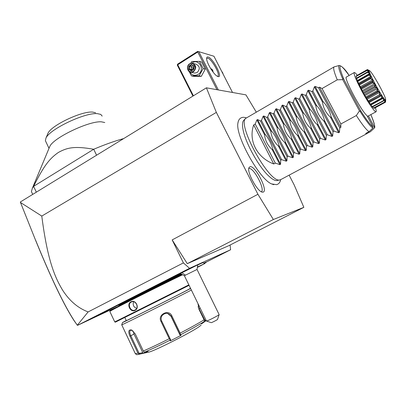 <?xml version="1.0" encoding="UTF-8"?>
<svg xmlns="http://www.w3.org/2000/svg" width="406" height="406" viewBox="0 0 406 406"><rect width="100%" height="100%" fill="white"/><g stroke="black" fill="none" stroke-linecap="round" stroke-linejoin="round"><path stroke-width="0.61" d="M256.257 112.071L245.919 94.867L206.41 87.818L216.347 112.391L257.927 194.271L273.355 219.514L303.855 207.339L294.162 184.913L289.128 175.143M273.776 184.684L271.563 183.908C259.388 179.142 235.404 135.939 237.886 123.246L238.358 121.135M263.073 192.134L262.306 192.134C257.394 191.789 246.559 171.779 249.005 167.592L250.111 166.668C255.374 165.394 268.589 191.287 263.073 192.134M206.41 87.818L20.3 202.01L20.503 202.503L41.788 216.068L216.347 112.391M20.3 202.01L35.667 240.484L20.503 202.503M91.969 318.603L77.647 325.302L189.546 268.31L230.608 249.751L230.09 245.026M206.182 262.159L230.608 249.751M197.027 269.442L197.763 264.849L180.34 273.542M197.773 264.986L202.695 262.677L204.974 263.448L197.686 266.93M91.345 318.512L159.644 283.616L180.503 273.685M203.802 263.052L206.238 261.987L206.101 262.393L204.264 263.21M41.788 216.068C47.614 261.758 55.439 278.12 62.534 290.051C69.421 300.816 77.952 308.103 88.132 311.92L183.39 262.905L189.546 268.31M88.132 311.92L77.307 325.226L77.647 325.302M183.39 262.905L172.169 239.9L257.927 194.271M303.855 207.339L228.619 245.777L187.288 263.656L172.169 239.9M187.288 263.656L273.355 219.514M77.307 325.226L74.217 320.735C63.97 304.942 51.115 278.12 35.652 240.271M77.328 325.252L74.085 320.664C63.935 305.033 51.126 278.308 35.667 240.484M219.113 314.559L197.027 269.452L185.481 275.161L184.405 275.745L206.461 321.044L207.649 320.674C210.978 319.37 219.702 314.736 219.138 314.574L217.545 319.415C217.865 319.563 211.704 322.729 211.232 322.658L210.359 322.359M197.631 267.28L204.974 263.469L197.681 266.95M197.676 267.158L199.453 266.224M198.169 266.818L199.478 266.209L198.164 266.818M124.556 301.48L124.901 301.709L91.781 318.659L117.354 306.748M124.901 301.709L128.885 299.684L128.59 299.425M174.839 276.253L174.727 276.709L128.885 299.684M174.727 276.709L176.798 275.76L176.94 275.293M180.817 273.938L176.798 275.76M204.497 263.291L206.096 262.413M119.059 305.444L135.01 296.974L181.279 274.273M181.771 274.593C159.746 285.078 110.067 310.138 110.082 310.737L110.046 310.839M188.851 284.865L114.761 321.933L109.843 311.509M182.299 274.898C160.03 285.53 109.798 310.854 109.838 311.417L109.813 311.438M130.935 301.82C135.746 299.146 140.014 308.139 135.01 310.402C130.422 312.919 126.205 303.982 130.935 301.82L131.3 302.034C135.705 299.653 139.593 307.921 135.041 309.996L135.02 310.001C130.833 312.331 126.9 304.033 131.25 302.059M189.074 285.327L115.411 322.151M126.296 320.608L126.312 320.638C126.337 320.933 175.164 296.512 187.019 290.265L190.094 288.565M190.044 288.458L190.495 288.24M190.607 288.478L190.414 288.58C177.29 295.497 122.084 323.115 122.51 322.552L126.246 320.496M135.218 353.448L135.335 353.702L137.923 353.113L129.94 336.188C127.997 331.55 128.535 329.489 131.544 329.992L135.208 333.859L143.313 350.997C149.997 348.145 158.65 344.055 169.272 338.726L160.954 321.354C157.325 314.609 168.85 308.738 171.839 315.832L180.162 333.138C190.505 327.708 198.478 323.272 204.076 319.832L198.92 309.23L198.082 303.83M191.363 290.031C176.072 298.126 121.698 325.297 121.734 324.825L121.729 324.77M204.076 319.832L204.421 320.852L203.797 321.801C198.387 325.15 190.708 329.439 180.766 334.666L180.269 334.326L180.162 333.138M197.971 304.424L198.153 303.972M201.107 325.16L198.904 326.855C190.505 332.768 155.239 350.611 149.078 352.053L148.18 352.251M206.233 320.578L201.401 323.947L203.797 321.801M137.923 353.113L139.664 354.057L137.416 354.621M169.272 338.726L170.104 339.548L170.023 340.187C159.812 345.308 151.474 349.236 145.008 351.982L148.119 351.317L142.75 353.398L142.765 352.626L139.146 353.403L138.832 353.89M139.146 353.403L130.818 335.752C129.539 332.996 129.438 331.164 130.504 330.256L132.285 330.382M145.008 351.982L143.876 351.921L143.313 350.997M180.766 334.666L180.975 335.381L170.281 340.878L170.616 339.883L170.312 339.066L170.104 339.548M170.312 339.066L161.654 320.973C160.862 319.192 160.984 317.431 162.019 315.69C165.293 312.346 168.317 312.513 171.093 316.188L179.762 334.214L180.269 334.326M180.975 335.381L180.01 335.057L170.916 316.137L167.465 313.346M179.762 334.214L180.01 335.057M142.75 353.398L139.664 354.057M170.281 340.878L170.023 340.187M198.077 306.728L205.086 320.644L205.908 319.908M205.649 321.105L205.086 320.644M142.765 352.626L134 334.072L133.132 331.027M133.584 301.77C132.579 304.952 133.599 307.149 136.634 308.367M96.516 155.087L93.71 149.261C73.907 145.749 66.807 147.825 58.332 152.483C50.253 158.183 44.427 164.45 33.607 186.344L32.328 188.293L31.414 191.596L32.627 194.195M36.241 191.982L33.607 186.344L93.71 149.261C104.565 144.658 114.436 141.131 123.333 138.669M104.794 122.536L101.515 121.841C89.528 120.592 53.293 137.807 49.781 146.495L49.354 147.51M95.588 112.756L92.761 112.112C82.169 110.772 51.268 125.332 47.989 133.275L45.954 138.096C49.649 129.083 85.534 112.163 97.557 113.68L100.754 114.406L102.19 116.101M45.954 138.096L45.391 140.699L45.827 141.613M47.989 133.275L47.598 134.198M218.332 89.944L198.798 51.669L213.937 56.241L232.521 92.477M208.111 57.018C213.054 58.094 223.325 78.119 218.118 76.577L217.621 76.404C213.891 75.044 206.141 62.26 206.649 58.281C206.72 57.19 207.212 56.769 208.111 57.018M198.798 51.669L197.686 51.364L177.701 64.097L177.366 64.661L177.381 65.305L192.921 96.075M193.398 95.78L177.737 64.772L197.742 52.029L198.077 51.466M197.742 52.029L216.956 89.696M177.737 64.772L177.366 64.661M206.644 58.555L207.786 58.21C211.795 59.002 220.691 75.014 217.773 76.186L217.408 76.298M210.648 68.578C212.287 69.193 213.084 70.35 213.033 72.05M212.932 71.918C212.835 70.365 212.12 69.324 210.78 68.792M222.919 73.755L219.306 66.711M223.041 73.491L222.747 73.415M222.681 72.679L222.392 72.06M189.11 71.497L191.48 75.886L193.713 76.358L201.3 76.333L205.299 69.132L201.65 61.976L199.468 61.392L191.815 61.484L190.663 63.316M205.299 69.132L203.142 68.604L199.468 61.392M201.3 76.333L199.118 75.861L203.142 68.604M191.48 75.886L199.118 75.861M189.78 71.913C191.865 75.277 194.657 76.105 198.158 74.399C205.299 70.319 199.077 58.124 192.277 62.813L191.779 63.163M191.16 72.298L194.784 73.105L197.194 72.501C200.386 68.832 199.909 66.036 195.763 64.107L192.145 63.184C196.337 65.133 196.819 67.969 193.596 71.684L191.16 72.298C187.217 72.187 186.044 65.808 189.592 63.798L192.145 63.184M189.617 64.148C193.784 61.281 197.58 68.746 193.22 71.248C189.049 74.085 185.293 66.655 189.617 64.148M191.495 64.447L188.886 66.097L188.81 69.34L191.343 70.943L193.956 69.299L194.032 66.046L191.495 64.447L191.662 65.036L189.49 66.406L189.424 69.106L191.52 70.431L193.682 69.091M188.886 66.097L191.196 66.817L193.667 68.233L191.135 69.502L191.196 66.817L192.84 65.782M194.032 66.046L193.743 66.32L193.713 69.076L193.743 66.32M193.956 69.299L193.677 69.081L191.536 70.441M191.343 70.943L191.485 70.451M188.81 69.34L189.424 69.106L192.063 70.091M193.51 66.203L193.698 68.213M193.698 68.249L193.606 69.121M277.435 180.457L276.943 180.563C274.811 180.807 271.842 179.061 268.026 175.336C258.592 166.293 245.899 143.43 243.255 130.722C242.128 125.545 242.24 122.14 243.595 120.496L243.854 120.232M334.102 66.894L245.635 118.41C236.997 124.931 269.569 183.598 279.79 179.929L280.713 179.635M253.684 124.926L273.74 163.968C256.871 157.619 248.213 140.562 253.684 124.926L255.227 124.038L256.886 119.922L257.541 119.547L260.515 121.003L261.444 120.47L263.093 116.349L263.753 115.969L266.772 117.415L267.706 116.877L269.345 112.751L270.01 112.371L273.071 113.802L274.014 113.259L275.638 109.128L276.308 108.742L279.419 110.158L280.368 109.615L281.982 105.479L282.657 105.088L285.814 106.489L286.773 105.941L288.367 101.804L289.052 101.409L292.254 102.794L293.218 102.241L294.802 98.1L295.487 97.704L298.74 99.074L299.714 98.516L301.288 94.37L301.978 93.969L305.276 95.324L306.256 94.76L307.819 90.609L308.514 90.208L311.864 91.543L312.848 90.98L314.396 86.823L315.097 86.417L323.206 101.744C327.033 105.844 329.697 110.879 331.195 116.847L339.396 132.351L339.807 127.981L340.827 127.428L340.857 123.992L356.326 115.537C362.243 124.703 366.481 130.077 369.039 131.656L365.669 133.457L366.522 133.731L370.419 131.717L374.2 128.205L374.383 127.083C375.058 125.789 373.885 121.627 370.856 114.599C374.291 123.231 375.479 127.662 374.418 127.89M342.857 79.251C343.08 78.591 343.43 78.673 343.918 79.495L360.33 110.158C360.746 111.021 360.594 111.315 359.868 111.046L359.452 110.879L342.735 79.637L342.857 79.251C339.03 70.38 337.858 65.777 339.335 65.447C342.233 66.32 345.496 69.665 349.119 75.47C339.015 61.651 337.284 62.991 343.918 79.495M369.039 131.656L372.855 128.103L373.053 126.961L366.928 115.537C361.431 111.472 343.182 77.074 346.44 76.998L354.26 72.537C354.717 72.344 355.732 73.263 357.316 75.277M368.404 115.928L374.383 127.083M366.755 132.874L367.09 133.498M375.347 107.727C376.235 110.163 376.469 111.513 376.047 111.777C375.027 112.741 367.831 102.297 361.665 90.746C356.011 79.987 353.545 73.917 354.26 72.537M369.556 70.69L367.415 69.538L369.181 70.806L367.161 69.68L356.158 75.932L356.326 76.333M367.516 71.898L369.084 72.014L367.105 70.471L356.006 76.511L367.065 70.228L369.374 71.918L367.516 71.898L356.387 78.206L357.615 80.738M356.032 76.759L356.666 78.048M357.458 80.845L359.016 84.037M367.806 71.943L367.836 72.029C370.668 73.785 371.028 74.668 368.917 74.674L371.394 76.825L370.566 78.211L370.191 78.038L370.744 77.434L358.95 84.078L363.72 93.593L368.8 101.794L380.625 95.288L368.552 101.652M368.871 101.754L370.749 104.753M370.932 104.672L372.414 107.022L383.64 100.891L384.589 99.282L384.918 101.911L373.444 108.067L372.698 106.869M384.918 101.911L373.444 108.067M373.956 108.032L374.195 108.356L385.299 102.302L385.243 100.48M384.954 101.942L385.416 100.003L385.299 102.302M385.553 102.16L385.695 99.719M384.619 101.967L384.634 99.79L384.051 100.104M384.634 99.79L384.36 99.48L383.64 100.891M370.566 78.211L373.089 80.297L372.728 82.469C375.245 83.25 375.997 84.646 374.992 86.656L375.083 86.823C376.504 87.254 377.235 87.666 377.286 88.046C377.57 88.264 377.621 89.234 377.448 90.954L379.473 91.771L379.828 94.882L381.513 95.029L382.036 98.267C382.782 97.45 383.188 97.222 383.259 97.592L383.695 100.551L372.119 106.666M383.35 100.526L383.34 98.186L371.104 104.89M383.34 98.186L382.944 97.643L382.061 98.572L370.683 104.789M381.96 98.156L381.579 98.059L370.297 104.246M381.955 98.607L382.036 98.267M381.579 98.059L381.61 95.684L369.328 102.434M381.61 95.684L381.127 94.938L380.625 95.288M379.828 94.882L379.417 94.725L368.105 100.957M379.864 95.425L379.914 95.024M379.417 94.725L379.564 92.446L367.257 99.242M379.564 92.446L379.021 91.553L366.714 98.359M379.021 91.553L377.499 91.563L366.176 97.831M377.448 90.954L377.027 90.756L365.699 97.029M377.499 91.563L377.539 91.117M377.027 90.756L377.347 88.701L365.035 95.537M377.347 88.701L376.788 87.726L364.476 94.568M376.788 87.726L375.042 87.295L363.72 93.593M374.992 86.656L374.571 86.442L363.253 92.751M375.042 87.295L375.083 86.823M374.571 86.442L375.119 84.722L362.817 91.583M375.119 84.722L374.581 83.732L362.284 90.599M374.581 83.732L372.672 82.931L361.37 89.249M372.642 82.301L372.236 82.098L360.944 88.422M372.672 82.931L372.728 82.469M372.236 82.098L373.043 80.794L360.772 87.676M373.043 80.794L372.566 79.865L360.305 86.742M372.566 79.865L370.561 78.789L359.3 85.123M370.191 78.038L358.94 84.372M370.561 78.789L370.637 78.358M370.744 77.434L371.267 77.206L370.886 76.399L358.676 83.281M370.886 76.399L368.856 75.176L357.645 81.504M368.917 74.674L368.582 74.557L357.387 80.885M368.856 75.176L368.973 74.795M368.582 74.557L369.917 74.212L369.663 73.582L357.508 80.454M369.663 73.582L367.679 72.339L356.534 78.652M367.679 72.339L367.836 72.029M368.968 71.613L368.374 71.948M367.161 69.68L367.415 69.538M385.421 99.906L385.624 99.089C384.893 94.984 373.241 73.993 370.094 71.116L369.643 70.74C365.948 67.949 383.061 99.612 385.421 99.906M368.81 70.745L367.303 70.192M340.857 123.992L322.054 88.528L337.259 79.825C334.021 71.994 332.976 67.68 334.128 66.878L339.335 65.447M322.054 88.528L319.492 87.168L340.827 127.428M315.097 86.417L318.497 87.737L319.492 87.168M273.74 163.968L275.314 163.11L279.896 164.623L280.566 164.257L280.698 160.177L281.652 159.66L286.24 161.182L286.915 160.817L287.078 156.706L288.032 156.183L292.624 157.721L293.31 157.35L293.497 153.204L294.462 152.681L299.06 154.229L299.745 153.859L299.968 149.682L300.937 149.154L305.545 150.712L306.236 150.337L306.484 146.13L307.464 145.597L312.072 147.17L312.767 146.794L313.051 142.557L314.036 142.019L318.654 143.602L319.355 143.222L319.669 138.953L320.659 138.41L325.277 140.009L325.982 139.628L326.333 135.325L327.332 134.777L331.956 136.386L332.666 136L333.047 131.666L334.052 131.118L338.68 132.742L339.396 132.351M356.326 115.537L359.452 110.879M342.735 79.637L337.259 79.825M339.807 127.981L318.497 87.737M331.195 116.847L331.113 117.501L330.484 117.238C325.932 112.985 323.267 107.95 322.501 102.145L323.206 101.744M334.052 131.118L312.848 90.98M333.047 131.666L311.864 91.543M308.514 90.208L316.573 105.489C320.359 109.59 323.009 114.609 324.511 120.546L332.666 136M324.511 120.546L324.435 121.196L323.805 120.937C319.268 116.7 316.624 111.68 315.873 105.885L316.573 105.489M327.332 134.777L306.256 94.76M326.333 135.325L305.276 95.324M301.978 93.969L309.986 109.204C313.736 113.304 316.365 118.308 317.883 124.216L325.982 139.628M317.883 124.216L317.807 124.865L317.182 124.601C312.656 120.384 310.027 115.38 309.291 109.6L309.986 109.204M320.659 138.41L299.714 98.516M319.669 138.953L298.74 99.074M295.487 97.704L303.455 112.893C307.159 116.994 309.773 121.983 311.295 127.86L319.355 143.222M311.295 127.86L311.224 128.504L310.6 128.245C306.088 124.043 303.475 119.054 302.764 113.284L303.455 112.893M314.036 142.019L293.218 102.241M313.051 142.557L292.254 102.794M289.052 101.409L296.964 116.558C300.633 120.658 303.231 125.632 304.764 131.478L312.767 146.794M304.764 131.478L304.693 132.117L304.074 131.859C299.572 127.672 296.974 122.698 296.278 116.943L296.964 116.558M307.464 145.597L286.773 105.941M306.484 146.13L285.814 106.489M282.657 105.088L290.523 120.191C294.152 124.292 296.735 129.25 298.278 135.066L306.236 150.337M298.278 135.066L298.207 135.705L297.593 135.447C293.107 131.275 290.523 126.322 289.843 120.577L290.523 120.191M300.937 149.154L280.368 109.615M299.968 149.682L279.419 110.158M276.308 108.742L284.129 123.8C287.717 127.9 290.285 132.843 291.838 138.629L299.745 153.859M291.838 138.629L291.772 139.268L291.158 139.009C286.682 134.858 284.114 129.915 283.454 124.18L284.129 123.8M294.462 152.681L274.014 113.259M293.497 153.204L273.071 113.802M270.01 112.371L277.785 127.382C281.333 131.478 283.885 136.411 285.443 142.171L293.31 157.35M285.443 142.171L285.377 142.8L284.768 142.542C280.307 138.41 277.755 133.483 277.115 127.758L277.785 127.382M288.032 156.183L267.706 116.877M287.078 156.706L266.772 117.415M263.753 115.969L271.482 130.94C274.994 135.036 277.531 139.953 279.1 145.683L286.915 160.817M279.1 145.683L279.034 146.312L278.425 146.053C273.979 141.938 271.441 137.02 270.817 131.316L271.482 130.94M281.652 159.66L261.444 120.47M280.698 160.177L260.515 121.003M257.541 119.547L265.23 134.467C268.701 138.568 271.223 143.465 272.796 149.169L280.566 164.257M272.796 149.169L272.736 149.794L272.132 149.54C267.696 145.434 265.174 140.537 264.565 134.843L265.23 134.467M275.314 163.11L255.227 124.038M261.403 191.805C265.382 189.45 253.598 167.302 249.015 168.505L248.776 168.561M185.481 275.161L181.781 272.705M95.461 316.705L95.136 316.472M122.282 303.049L121.962 302.81M131.859 298.177L131.539 297.933M159.954 283.87L159.644 283.616M171.499 278.196L171.631 277.729M172.966 277.526L173.098 277.059M177.96 275.243L178.087 274.786M204.284 263.2L204.406 262.778M205.456 262.662L205.578 262.246M119.141 305.459C117.476 306.017 122.708 303.206 134.838 297.014C151.54 288.504 175.438 276.785 181.228 274.243M181.578 274.471L179.812 275.435M129.94 336.188L134 334.072M160.954 321.354L161.654 320.973M171.839 315.832L170.916 316.137M200.163 308.103L199.209 308.565M135.01 310.402L135.02 310.001M360.33 110.158C366.263 119.592 370.5 125.195 373.053 126.961M372.855 128.103C370.262 126.357 365.933 120.668 359.868 111.046M330.484 117.238L338.68 132.742M314.396 86.823L322.501 102.145M323.805 120.937L331.956 136.386M307.819 90.609L315.873 105.885M317.182 124.601L325.277 140.009M301.288 94.37L309.291 109.6M310.6 128.245L318.654 143.602M294.802 98.1L302.764 113.284M304.074 131.859L312.072 147.17M288.367 101.804L296.278 116.943M297.593 135.447L305.545 150.712M281.982 105.479L289.843 120.577M291.158 139.009L299.06 154.229M275.638 109.128L283.454 124.18M284.768 142.542L292.624 157.721M269.345 112.751L277.115 127.758M278.425 146.053L286.24 161.182M263.093 116.349L270.817 131.316M272.132 149.54L279.896 164.623M256.886 119.922L264.565 134.843M180.32 273.527L184.405 275.745M211.232 322.658L206.512 321.044M91.32 318.502L91.781 318.659M119.278 305.743L119.11 305.383M115.436 322.161L114.761 321.933M124.845 317.533L126.312 320.638M149.078 352.053L138.715 354.357C135.868 354.651 137.629 355.225 135.335 353.702L121.734 324.825M131.544 329.992L132.163 330.327M121.709 324.836L122.51 322.552M109.838 311.417L110.082 310.737M32.328 188.293L49.781 146.495M49.009 148.342L45.391 140.699M271.563 183.908L276.633 184.674C278.851 183.959 280.186 182.294 280.637 179.675M246.254 117.877L244.234 117.339M237.886 123.246C238.449 119.344 240.382 117.359 243.681 117.288M276.943 180.563L279.79 179.929M243.595 120.496L245.635 118.41M280.658 179.665L366.877 133.66M376.047 111.777L367.425 116.461M370.719 104.784L382.061 98.572M357.417 80.85L368.689 74.476"/></g></svg>
